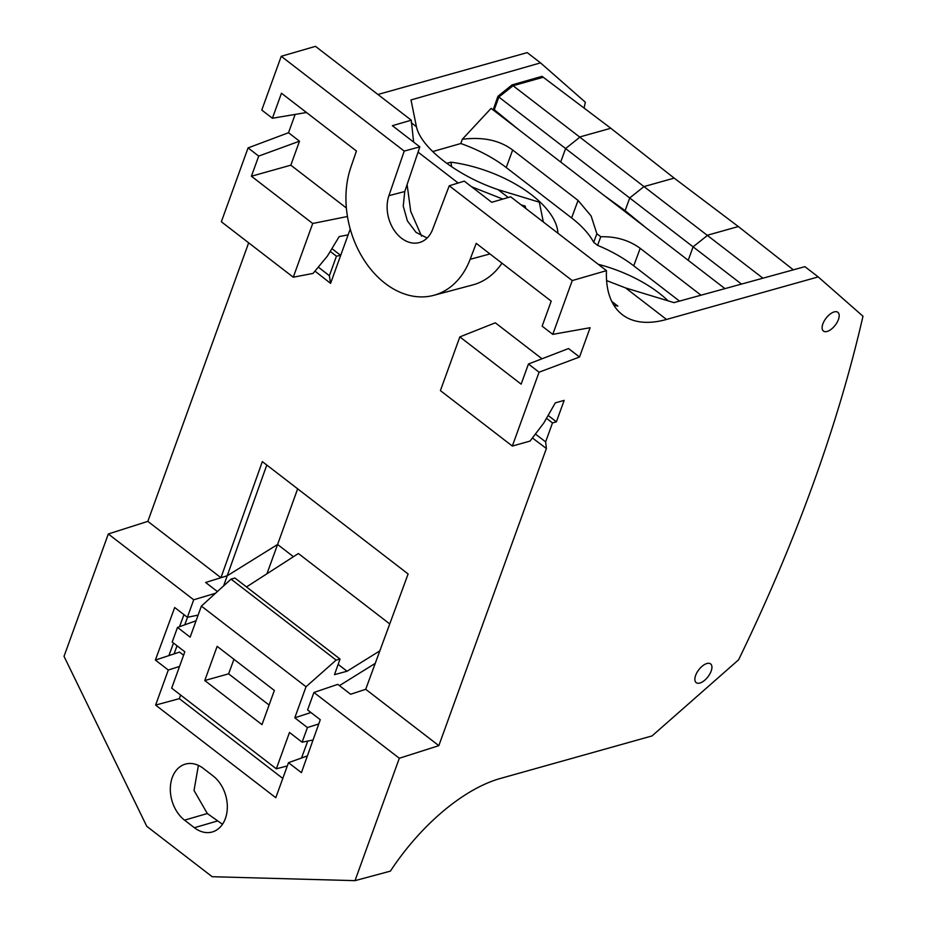 <?xml version="1.0" encoding="UTF-8"?>
<svg xmlns="http://www.w3.org/2000/svg" width="927" height="927" viewBox="0 0 927 927"><rect width="100%" height="100%" fill="white"/><g stroke="black" fill="none" stroke-linecap="round" stroke-linejoin="round"><path stroke-width="1.39" d="M557.927 233.233A89.027 42.561 19.9 0 0 450.928 162.179L451.588 166.536M446.999 163.279L450.928 162.179M679.503 301.101L633.732 265.829A88.378 42.248 19.9 0 0 597.591 245.354L593.697 242.353A88.378 42.248 19.9 0 0 585.609 230.881A88.378 42.248 19.9 0 0 571.611 217.938L506.223 167.532A88.378 42.248 19.9 0 0 460.8 143.523L432.805 151.541M668.135 300.858A89.027 42.561 19.9 0 0 598.263 264.322M724.937 288.621L491.09 108.366L462.318 139.282C482.921 136.709 499.699 140.29 512.666 150.023L578.066 200.429L591.125 215.979L596.872 233.743L593.697 242.353M462.318 139.282L460.8 143.523M633.732 265.829L640.186 248.32C629.074 240.209 615.934 236.35 600.766 236.744L596.872 233.743M640.186 248.32L701.009 295.203M427.138 238.03L416.038 232.376L407.393 220.893L403.233 206.107L404.763 191.53L388.911 195.678A31.634 23.094 -105.7 0 0 393.894 229.85A31.634 23.094 -105.7 0 0 410.487 242.642A31.634 23.094 -105.7 0 0 419.896 242.41A31.634 23.094 -105.7 0 0 432.642 229.386L449.247 185.782L464.276 181.124L491.739 202.295L510.661 196.802L606.467 270.649A141.901 69.27 -52.4 0 0 622.295 314.659A141.901 69.27 -52.4 0 0 637.811 321.484A141.901 69.27 -52.4 0 0 666.501 319.456L818.205 276.918L804.903 266.663L673.952 302.631L625.934 288.03A92.318 44.137 19.9 0 1 625.598 287.926L606.594 280.58M512.017 84.925L513.071 85.724L543.257 77.254L542.028 76.327L512.017 84.925L497.926 96.327L498.853 97.045L513.071 85.724L543.257 77.254L610.823 128.262L580.314 136.814L565.586 148.552L693.095 246.837L707.822 235.11L738.332 226.547L674.172 178.111L643.975 186.582L762.933 278.193M407.104 184.577L410.731 211.472L421.576 236.118M508.274 197.497L498.077 189.641A92.329 44.137 19.9 0 0 498.425 189.745L539.317 202.179L543.326 221.982M645.957 227.741L625.122 210.661L629.734 197.926L643.975 186.582L513.071 85.724L498.853 97.045L494.276 109.687L493.442 109.027L497.926 96.327M498.077 189.641C457.359 175.921 420.939 147.845 416.42 126.698A92.318 44.137 19.9 0 1 416.385 126.501L411.009 99.942L540.522 62.874L527.22 52.619L377.926 94.484M584.056 108.053L585.354 102.225L540.522 62.874M404.763 191.53L419.827 146.86L404.23 151.089L388.911 195.678M282.793 778.425L179.317 698.657L155.609 705.088L275.794 797.73L288.494 762.678L301.414 772.643L320.278 719.723L307.59 709.943L313.929 692.457L337.787 684.358L350.638 694.253L365.713 689.294L438.83 745.656L546.385 448.517L545.644 441.866L535.389 434.045M307.382 755.911L288.494 762.678M313.929 692.457L399.317 758.263L438.83 745.656M213.094 775.945L203.291 768.379A31.333 22.885 -105.7 0 0 185.667 764.033A31.333 22.885 -105.7 0 0 170.325 788.437A31.333 22.885 -105.7 0 0 184.554 820.14L194.357 827.707A31.333 22.885 -105.7 0 0 212.387 831.936A31.333 22.885 -105.7 0 0 227.324 807.359A31.333 22.885 -105.7 0 0 213.094 775.945M222.48 824.277L207.324 813.535L194.033 790.476L198.401 765.389M179.317 698.657L180.638 695.053M179.537 666.443L168.297 670.024L155.609 705.088M818.205 276.918L862.979 316.223A1182.516 577.278 -52.4 0 1 738.61 659.792L652.052 735.922L500.348 778.471A141.901 69.27 -52.4 0 0 420.313 833.002A141.901 69.27 -52.4 0 0 396.768 861.832A141.901 69.27 -52.4 0 0 390.394 871.137L355.006 880.65L212.167 876.71L146.767 826.316L64.021 656.351L108.32 533.975L193.708 599.792L187.381 617.289L198.111 615.122M193.708 599.792L215.516 593.245M187.381 617.289L174.693 607.509L155.377 660.07L174.067 653.906L177.045 645.795M183.952 614.647L179.525 626.687M173.511 643.071L168.899 655.609M108.32 533.975L147.833 521.356L220.95 577.718L205.609 582.469L217.393 591.542M413.616 142.074L411.275 120.197L392.364 125.69L419.827 146.86M613.778 305.122L617.892 306.13L611.739 301.391M458.17 183.013L418.054 152.098M521.136 204.879L525.25 206.118L525.702 208.401M525.25 206.118L524.694 207.613M502.851 199.073L471.634 186.79M539.074 372.202L512.33 446.061L440.406 390.615L459.85 336.895L521.148 384.149L528.448 364.01L539.074 372.202L579.514 357.022L590.117 327.718L552.77 334.357L542.144 326.165L551.206 301.136L476.223 243.349L470.151 259.305A86.327 63.036 74.3 0 1 433.685 295.342A86.327 63.036 74.3 0 1 385.134 283.372A86.327 63.036 74.3 0 1 350.835 167.335L356.432 151.008L281.46 93.221L272.399 118.25L306.478 112.503M541.994 358.784L495.319 322.805L459.85 336.895M579.514 357.022L568.529 348.552L528.448 364.01M501.959 263.175A86.837 63.407 74.3 0 1 472.712 284.937L433.685 295.342M299.502 141.182L258.703 156.095L251.414 176.234L290.823 165.18L299.502 141.182L288.517 132.723L295.145 114.415M346.374 207.996L290.823 165.18M251.414 176.234L312.712 223.488L347.451 216.501M350.232 229.027L340.696 255.377L331.912 248.633M288.517 132.723L248.077 147.903L221.344 221.762L293.268 277.208L312.712 223.488M293.268 277.208L313.071 273.407L327.382 256.119L339.189 236.582L348.123 234.867M330.568 283.372L329.375 275.725L336.443 256.188L340.696 255.377L330.568 283.372L314.971 271.101M187.544 617.255L184.763 624.81M183.604 655.215L179.56 652.098L174.067 653.906M155.377 660.07L168.297 670.024M411.275 120.197L315.481 46.35L281.24 56.292L261.773 110.058L272.399 118.25M336.443 256.188L330.232 251.414M329.375 275.725L318.297 267.092M248.077 147.903L258.703 156.095M281.24 56.292L404.23 151.089M548.124 415.447L556.385 421.843L552.492 422.932L545.644 441.866M546.49 418.286L552.492 422.932M512.33 446.061L530.035 441.09L543.79 423.013L555.319 402.863L564.149 400.383L556.385 421.843M532.411 437.961L546.385 448.517M449.247 185.782L572.237 280.58L552.77 334.357M355.006 880.65L399.317 758.263M572.237 280.58L606.467 270.649M706.919 663.5A11.831 5.771 127.6 0 0 696.977 672.515A11.831 5.771 127.6 0 0 696.131 682.596A11.831 5.771 127.6 0 0 699.85 683.037A11.831 5.771 127.6 0 0 709.862 673.917A11.831 5.771 127.6 0 0 710.557 663.871A11.831 5.771 127.6 0 0 706.919 663.5M834.196 311.912A11.831 5.771 127.6 0 0 824.242 320.939A11.831 5.771 127.6 0 0 823.396 331.02A11.831 5.771 127.6 0 0 827.127 331.449A11.831 5.771 127.6 0 0 837.127 322.341A11.831 5.771 127.6 0 0 837.834 312.283A11.831 5.771 127.6 0 0 834.196 311.912M147.833 521.356L248.668 242.816M297.648 488.819L277.59 544.485L227.324 575.737L220.95 577.718L262.341 461.6L408.112 573.964L365.713 689.294M266.941 573.767L277.59 544.485L293.442 556.71M234.913 578.008L340.035 659.051L336.119 660.105L306.037 686.756L201.379 606.096L231.055 579.132L234.913 578.008M231.055 579.132L336.119 660.105M338.146 664.369L347.057 671.241L334.496 674.647L340.035 659.051M389.746 623.941L298.39 553.523L246.489 586.942M379.85 650.847L347.057 671.241M375.238 663.384L339.444 685.632M196.072 620.766L177.509 627.417L172.202 642.063L184.832 651.797L171.68 688.147L276.327 768.807L289.491 732.469L302.121 742.203L307.416 727.556L294.786 717.811L306.037 686.756M276.327 768.807L287.312 765.934M307.752 741.067L301.518 758.008M201.379 606.096L190.139 637.15L177.509 627.417M294.786 717.811L310.927 712.515M204.774 680.522L217.15 646.351L274.357 690.453L261.993 724.636L204.774 680.522L228.61 673.836L269.085 705.041M233.963 659.306L228.61 673.836M318.772 723.941L307.416 727.556M313.048 740.001L302.121 742.203M793.338 269.838L738.332 226.547M616.131 204.751L616.837 204.566M625.122 210.661L603.454 194.983M627.498 212.584L626.606 212.828M741.484 284.079L693.095 246.837L688.216 260.313M674.172 178.111L610.823 128.262M560.696 162.028L565.586 148.552L498.853 97.045L494.276 109.687L518.448 129.456M571.611 217.938L578.066 200.429M512.666 150.023L506.223 167.532M600.766 236.744L597.591 245.354M207.324 813.535L184.554 820.14M217.127 821.09L194.357 827.707M489.966 253.94L470.151 259.305M416.42 126.698L411.24 122.7M666.501 319.456L625.598 287.926M223.592 585.91L266.791 465.03"/></g></svg>
